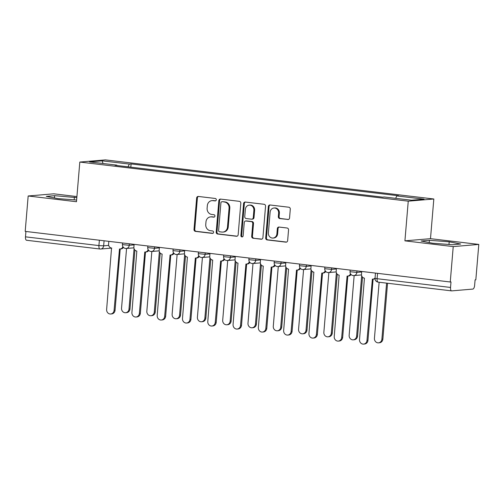 <?xml version="1.0" encoding="UTF-8"?>
<svg xmlns="http://www.w3.org/2000/svg" width="504" height="504" viewBox="0 0 504 504"><rect width="100%" height="100%" fill="white"/><g stroke="black" fill="none" stroke-linecap="round" stroke-linejoin="round"><path stroke-width="0.76" d="M216.304 199.823A1.228 1.115 -94.8 0 0 215.296 198.469L198.387 196.453A1.758 1.594 -94.8 0 0 196.648 198.015L194.008 229.446A1.758 1.594 -94.8 0 0 195.458 231.38L212.36 233.396A1.228 1.115 -94.8 0 0 213.576 232.306A1.228 1.115 -94.8 0 0 212.568 230.952L210.382 230.687A5.626 5.109 -94.8 0 1 205.758 224.494L205.978 221.873A5.626 5.109 -94.8 0 1 210.596 216.877A5.626 5.109 -94.8 0 1 211.535 216.89L213.727 217.155A1.228 1.115 -94.8 0 0 214.943 216.065A1.228 1.115 -94.8 0 0 213.929 214.71L211.743 214.446A5.626 5.109 -94.8 0 1 207.119 208.253L207.339 205.632A5.626 5.109 -94.8 0 1 211.957 200.636A5.626 5.109 -94.8 0 1 212.902 200.655L215.088 200.913A1.228 1.115 -94.8 0 0 216.304 199.823M287.816 219.536A1.758 1.594 -94.8 0 0 289.554 217.98L290.291 209.16A1.758 1.594 -94.8 0 0 288.849 207.226L270.075 204.989A1.758 1.594 -94.8 0 0 268.336 206.546L265.696 237.982A1.758 1.594 -94.8 0 0 267.139 239.917L285.919 242.153A1.758 1.594 -94.8 0 0 287.652 240.597L288.546 229.944A1.758 1.594 -94.8 0 0 287.104 228.01L279.071 227.052A1.758 1.594 -94.8 0 0 277.332 228.608L276.885 233.887A4.7 4.271 -94.8 0 1 273.029 238.064A4.7 4.271 -94.8 0 1 268.374 232.873L270.113 212.184A4.7 4.271 -94.8 0 1 273.968 208.007A4.7 4.271 -94.8 0 1 278.624 213.198L278.334 216.644A1.758 1.594 -94.8 0 0 279.783 218.578L288.401 219.486M408.253 201.172L404.92 240.843L453.228 246.595L450.255 281.994L25.2 231.386L28.174 195.98L76.482 201.732L79.815 162.061L408.253 201.172L433.824 198.998L105.386 159.894L79.815 162.061M240.805 203.269A1.758 1.594 -94.8 0 0 239.362 201.335L220.588 199.099A1.758 1.594 -94.8 0 0 218.849 200.655L216.21 232.086A1.758 1.594 -94.8 0 0 217.652 234.026L236.433 236.256A1.758 1.594 -94.8 0 0 238.165 234.7L240.805 203.269M245.328 202.047L264.109 204.284A1.758 1.594 -94.8 0 1 265.551 206.218L262.912 237.649A1.758 1.594 -94.8 0 1 261.173 239.205L253.14 238.247A1.758 1.594 -94.8 0 1 251.691 236.313L252.762 223.568A1.758 1.594 -94.8 0 0 251.32 221.628L245.99 220.998A1.758 1.594 -94.8 0 0 244.251 222.554L243.136 235.822A1.228 1.115 -94.8 0 1 242.128 236.918A1.228 1.115 -94.8 0 1 240.906 235.557L243.589 203.603A1.758 1.594 -94.8 0 1 245.328 202.047M453.228 246.595L478.8 244.421L475.826 279.827L475.083 279.89L474.617 285.403A3.578 1.468 96.8 0 1 472.828 289.088L451.729 290.877A3.578 1.468 96.8 0 1 451.603 290.877L378.17 282.133A3.578 1.468 -83.2 0 1 377.099 278.706L450.538 287.45A3.578 1.468 96.8 0 0 451.603 290.877M76.917 196.573L53.745 193.813L28.174 195.98M478.8 244.421L430.492 238.669L433.824 198.998M450.255 281.994L450.998 281.931L450.538 287.45M26.674 240.269A3.578 1.468 -83.2 0 1 26.548 240.263A3.578 1.468 -83.2 0 1 25.484 236.836L98.916 245.58L103.654 245.839L108.713 245.41M25.931 231.468L25.484 236.836M116.941 165.507L116.815 165.136L89.58 161.891L102.104 160.833L129.339 164.077L128.003 166.824M395.646 198.337L396.824 195.924L398.576 195.773L131.09 163.926L129.339 164.077M396.824 195.924L424.059 199.168L411.529 200.227L384.294 196.988L382.542 197.133L115.063 165.287L116.815 165.136M76.822 197.65L54.596 195.672L46.286 196.377L57.777 198.595L76.627 200.031M404.92 240.843L430.492 238.669M460.681 244.024L449.196 241.813L429.395 240.301L421.092 241.007L432.577 243.224L452.378 244.73L460.681 244.024M130.82 167.164L131.09 163.926M102.104 160.833L103.055 163.498M74.17 199.842L74.397 197.184M54.407 197.946L54.596 195.672M448.969 244.472L449.196 241.813M429.206 242.569L429.395 240.301M215.636 200.825L213.646 200.592A5.626 5.109 -94.8 0 0 212.701 200.573L211.957 200.636M210.596 216.877L211.34 216.814A5.626 5.109 -94.8 0 1 212.285 216.827L214.276 217.067M198.475 196.466A1.758 1.594 -94.8 0 0 197.398 197.952L194.758 229.383A1.758 1.594 -94.8 0 0 196.201 231.317L212.909 233.308M220.67 199.112A1.758 1.594 -94.8 0 0 219.593 200.592L216.953 232.023A1.758 1.594 -94.8 0 0 218.396 233.963L237.088 236.187M222.132 201.751A1.228 1.115 -94.8 0 0 220.916 202.841L218.597 230.435A1.228 1.115 -94.8 0 0 219.612 231.79L221.917 232.061A5.626 5.109 -94.8 0 0 222.863 232.079A5.626 5.109 -94.8 0 0 227.48 227.083L229.062 208.221A5.626 5.109 -94.8 0 0 224.438 202.028L222.875 201.688A1.228 1.115 -94.8 0 0 222.667 201.688L221.924 201.751M222.863 232.079L223.606 232.016A5.626 5.109 -94.8 0 0 228.224 227.014L227.48 227.083M222.875 201.688L225.181 201.965A5.626 5.109 -94.8 0 1 229.805 208.158L228.224 227.014M261.834 239.129L253.14 238.247M245.694 220.991L246.437 220.928A1.758 1.594 -94.8 0 1 246.733 220.935L252.063 221.565A1.758 1.594 -94.8 0 1 253.512 223.505L252.441 236.25A1.758 1.594 -94.8 0 0 253.884 238.184M245.417 202.054A1.758 1.594 -94.8 0 0 244.339 203.54L241.655 235.494A1.228 1.115 -94.8 0 0 242.493 236.817M253.871 210.338A4.7 4.271 -94.8 0 0 249.222 205.147A4.7 4.271 -94.8 0 0 245.36 209.324L244.749 216.613A1.758 1.594 -94.8 0 0 246.191 218.553L251.521 219.183A1.758 1.594 -94.8 0 0 253.26 217.627L253.871 210.338L254.621 210.275A4.7 4.271 -94.8 0 0 249.965 205.084L249.222 205.147M251.817 219.19L252.567 219.127A1.758 1.594 -94.8 0 0 254.01 217.564L253.26 217.627M254.621 210.275L254.01 217.564M273.968 208.007L274.718 207.944A4.7 4.271 -94.8 0 1 279.373 213.135L279.084 216.581A1.758 1.594 -94.8 0 0 280.526 218.516L288.477 219.467M273.029 238.064L273.773 238.001A4.7 4.271 -94.8 0 0 277.635 233.825L276.885 233.887M279.153 227.058A1.758 1.594 -94.8 0 0 278.076 228.545L277.635 233.825M270.157 205.002A1.758 1.594 -94.8 0 0 269.079 206.482L266.44 237.919A1.758 1.594 -94.8 0 0 267.889 239.854L286.574 242.078M126.561 248.453L121.546 308.183A4.12 3.742 -94.8 0 0 125.622 312.732A4.12 3.742 -94.8 0 0 128.999 309.072L134.07 248.667M134.915 250.078L129.969 308.99A4.12 3.742 85.2 0 1 126.586 312.65L125.622 312.732M108.832 241.34L108.599 244.1A3.578 3.251 -94.8 0 0 111.542 248.044L106.634 309.45A4.12 3.742 -94.8 0 0 110.71 313.998A4.12 3.742 -94.8 0 0 114.087 310.338L119.486 248.989A3.578 3.251 -94.8 0 0 120.091 249.001A3.578 3.251 -94.8 0 0 122.869 246.645M123.442 247.414A3.578 3.251 85.2 0 1 121.055 248.919L120.091 249.001M120.204 248.989L115.057 310.256A4.12 3.742 85.2 0 1 111.68 313.916L110.71 313.998M151.849 251.464L146.834 311.195A4.12 3.742 -94.8 0 0 150.91 315.743A4.12 3.742 -94.8 0 0 154.287 312.083L159.358 251.679M160.203 253.09L155.257 312.001A4.12 3.742 85.2 0 1 151.88 315.661L150.91 315.743M177.137 254.476L172.122 314.206A4.12 3.742 -94.8 0 0 176.198 318.755A4.12 3.742 -94.8 0 0 179.582 315.094L184.653 254.69M185.497 256.101L180.545 315.013A4.12 3.742 85.2 0 1 177.169 318.673L176.198 318.755M134.121 244.352L133.888 247.111A3.578 3.251 -94.8 0 0 136.83 251.055L131.922 312.461A4.12 3.742 -94.8 0 0 135.998 317.01A4.12 3.742 -94.8 0 0 139.381 313.349L144.774 252A3.578 3.251 -94.8 0 0 145.379 252.013A3.578 3.251 -94.8 0 0 148.157 249.656M148.73 250.425A3.578 3.251 85.2 0 1 146.349 251.931L145.379 252.013M145.492 252L140.345 313.267A4.12 3.742 85.2 0 1 136.968 316.928L135.998 317.01M159.409 247.363L159.176 250.123A3.578 3.251 -94.8 0 0 162.124 254.066L157.21 315.473A4.12 3.742 -94.8 0 0 161.286 320.021A4.12 3.742 -94.8 0 0 164.669 316.361L170.062 255.011A3.578 3.251 -94.8 0 0 170.667 255.024A3.578 3.251 -94.8 0 0 173.445 252.668M174.019 253.436A3.578 3.251 85.2 0 1 171.637 254.942L170.667 255.024M170.78 255.011L165.64 316.279A4.12 3.742 85.2 0 1 162.257 319.933L161.286 320.021M202.425 257.487L197.411 317.218A4.12 3.742 -94.8 0 0 201.487 321.766A4.12 3.742 -94.8 0 0 204.87 318.106L209.941 257.702M210.785 259.113L205.84 318.024A4.12 3.742 85.2 0 1 202.457 321.684L201.487 321.766M227.713 260.499L222.699 320.229A4.12 3.742 -94.8 0 0 226.775 324.778A4.12 3.742 -94.8 0 0 230.158 321.117L235.229 260.713M236.074 262.124L231.128 321.035A4.12 3.742 85.2 0 1 227.745 324.696L226.775 324.778M253.008 263.51L247.987 323.24A4.12 3.742 -94.8 0 0 252.069 327.789A4.12 3.742 -94.8 0 0 255.446 324.129L260.518 263.724M261.362 265.136L256.416 324.047A4.12 3.742 85.2 0 1 253.033 327.707L252.069 327.789M184.697 250.375L184.47 253.134A3.578 3.251 -94.8 0 0 187.412 257.078L182.498 318.484A4.12 3.742 -94.8 0 0 186.575 323.033A4.12 3.742 -94.8 0 0 189.958 319.372L195.357 258.023A3.578 3.251 -94.8 0 0 195.955 258.035A3.578 3.251 -94.8 0 0 198.733 255.679M199.313 256.448A3.578 3.251 85.2 0 1 196.925 257.954L195.955 258.035M196.069 258.023L190.928 319.29A4.12 3.742 85.2 0 1 187.545 322.944L186.575 323.033M209.985 253.386L209.758 256.145A3.578 3.251 -94.8 0 0 212.701 260.089L207.787 321.495A4.12 3.742 -94.8 0 0 211.869 326.038A4.12 3.742 -94.8 0 0 215.246 322.384L220.645 261.034A3.578 3.251 -94.8 0 0 221.243 261.047A3.578 3.251 -94.8 0 0 224.022 258.691M224.601 259.459A3.578 3.251 85.2 0 1 222.214 260.965L221.243 261.047M221.363 261.034L216.216 322.302A4.12 3.742 85.2 0 1 212.833 325.956L211.869 326.038M235.28 256.397L235.047 259.157A3.578 3.251 -94.8 0 0 237.989 263.101L233.081 324.507A4.12 3.742 -94.8 0 0 237.157 329.049A4.12 3.742 -94.8 0 0 240.534 325.395L245.933 264.046A3.578 3.251 -94.8 0 0 246.532 264.058A3.578 3.251 -94.8 0 0 249.31 261.702M249.889 262.471A3.578 3.251 85.2 0 1 247.502 263.976L246.532 264.058M246.651 264.046L241.504 325.313A4.12 3.742 85.2 0 1 238.127 328.967L237.157 329.049M278.296 266.522L273.281 326.252A4.12 3.742 -94.8 0 0 277.358 330.8A4.12 3.742 -94.8 0 0 280.734 327.14L285.806 266.736M286.65 268.147L281.704 327.058A4.12 3.742 85.2 0 1 278.328 330.719L277.358 330.8M260.568 259.409L260.335 262.168A3.578 3.251 -94.8 0 0 263.277 266.112L258.369 327.518A4.12 3.742 -94.8 0 0 262.445 332.06A4.12 3.742 -94.8 0 0 265.822 328.406L271.221 267.057A3.578 3.251 -94.8 0 0 271.826 267.07A3.578 3.251 -94.8 0 0 274.604 264.713M275.178 265.482A3.578 3.251 85.2 0 1 272.79 266.988L271.826 267.07M271.94 267.057L266.792 328.318A4.12 3.742 85.2 0 1 263.416 331.979L262.445 332.06M303.584 269.533L298.57 329.263A4.12 3.742 -94.8 0 0 302.646 333.812A4.12 3.742 -94.8 0 0 306.022 330.151L311.1 269.747M311.938 271.158L306.993 330.07A4.12 3.742 85.2 0 1 303.616 333.73L302.646 333.812M285.856 262.42L285.623 265.18A3.578 3.251 -94.8 0 0 288.565 269.123L283.658 330.529A4.12 3.742 -94.8 0 0 287.734 335.072A4.12 3.742 -94.8 0 0 291.117 331.418L296.51 270.068A3.578 3.251 -94.8 0 0 297.114 270.081A3.578 3.251 -94.8 0 0 299.893 267.719M300.466 268.493A3.578 3.251 85.2 0 1 298.084 269.993L297.114 270.081M297.228 270.068L292.081 331.33A4.12 3.742 85.2 0 1 288.704 334.99L287.734 335.072M328.873 272.544L323.858 332.275A4.12 3.742 -94.8 0 0 327.934 336.823A4.12 3.742 -94.8 0 0 331.317 333.163L336.389 272.758M337.233 274.17L332.281 333.081A4.12 3.742 85.2 0 1 328.904 336.741L327.934 336.823M311.144 265.432L310.911 268.191A3.578 3.251 -94.8 0 0 313.86 272.135L308.946 333.541A4.12 3.742 -94.8 0 0 313.022 338.083A4.12 3.742 -94.8 0 0 316.405 334.423L321.798 273.08A3.578 3.251 -94.8 0 0 322.402 273.092A3.578 3.251 -94.8 0 0 325.181 270.73M325.754 271.505A3.578 3.251 85.2 0 1 323.373 273.004L322.402 273.092M322.516 273.08L317.375 334.341A4.12 3.742 85.2 0 1 313.992 338.001L313.022 338.083M354.161 275.556L349.146 335.286A4.12 3.742 -94.8 0 0 353.222 339.835A4.12 3.742 -94.8 0 0 356.605 336.174L361.677 275.77M362.521 277.181L357.575 336.092A4.12 3.742 85.2 0 1 354.192 339.753L353.222 339.835M336.433 268.443L336.206 271.202A3.578 3.251 -94.8 0 0 339.148 275.146L334.234 336.552A4.12 3.742 -94.8 0 0 338.31 341.095A4.12 3.742 -94.8 0 0 341.693 337.434L347.092 276.091A3.578 3.251 -94.8 0 0 347.691 276.098A3.578 3.251 -94.8 0 0 350.469 273.741M351.049 274.516A3.578 3.251 85.2 0 1 348.661 276.016L347.691 276.098M347.804 276.091L342.663 337.352A4.12 3.742 85.2 0 1 339.28 341.013L338.31 341.095M379.14 282.246L374.434 338.297A4.12 3.742 -94.8 0 0 378.51 342.846A4.12 3.742 -94.8 0 0 381.893 339.186L386.599 283.135M387.551 283.248L382.864 339.104A4.12 3.742 85.2 0 1 379.481 342.758L378.51 342.846M361.727 271.454L361.494 274.214A3.578 3.251 -94.8 0 0 364.436 278.158L359.522 339.557A4.12 3.742 -94.8 0 0 363.604 344.106A4.12 3.742 -94.8 0 0 366.981 340.446L372.38 279.103A3.578 3.251 -94.8 0 0 372.979 279.109A3.578 3.251 -94.8 0 0 375.045 278.044M375.014 278.731A3.578 3.251 85.2 0 1 373.949 279.027L372.979 279.109M373.099 279.103L367.951 340.364A4.12 3.742 85.2 0 1 364.568 344.024L363.604 344.106M104.076 240.773L103.654 245.839A3.578 3.251 -94.8 0 1 100.712 249.02A3.578 3.251 -94.8 0 1 100.113 249.014A3.578 1.468 -83.2 0 1 99.987 249.007A3.578 1.468 -83.2 0 1 98.916 245.58L99.37 240.213M356.971 270.887L356.845 272.393L361.677 271.984M331.682 267.876L331.556 269.382L336.389 268.972M306.394 264.865L306.268 266.37L311.1 265.961M281.1 261.853L280.974 263.359L285.812 262.949M255.811 258.842L255.686 260.348L260.524 259.938M230.523 255.83L230.397 257.336L235.236 256.927M205.235 252.819L205.109 254.325L209.941 253.915M179.947 249.808L179.821 251.313L184.653 250.904M154.659 246.796L154.526 248.302L159.365 247.892M129.364 243.785L129.238 245.291L134.077 244.881M122.567 242.978L122.428 244.604L129.238 245.291A3.578 3.251 85.2 0 1 126.302 248.472A3.578 3.251 85.2 0 1 125.698 248.466M147.855 245.99L147.716 247.615L154.526 248.302A3.578 3.251 85.2 0 1 151.591 251.483A3.578 3.251 85.2 0 1 150.986 251.477M173.143 249.001L173.011 250.627L179.821 251.313A3.578 3.251 85.2 0 1 176.879 254.495A3.578 3.251 85.2 0 1 176.28 254.488M198.431 252.013L198.299 253.638L205.109 254.325A3.578 3.251 85.2 0 1 202.167 257.506A3.578 3.251 85.2 0 1 201.569 257.5M223.726 255.024L223.587 256.649L230.397 257.336A3.578 3.251 85.2 0 1 227.455 260.518A3.578 3.251 85.2 0 1 226.857 260.511M249.014 258.035L248.875 259.661L255.686 260.348A3.578 3.251 85.2 0 1 252.75 263.529A3.578 3.251 85.2 0 1 252.145 263.523M274.302 261.047L274.163 262.672L280.974 263.359A3.578 3.251 85.2 0 1 278.038 266.54A3.578 3.251 85.2 0 1 277.433 266.534M299.59 264.058L299.452 265.684L306.268 266.37A3.578 3.251 85.2 0 1 303.326 269.552A3.578 3.251 85.2 0 1 302.721 269.546M324.878 267.07L324.746 268.695L331.556 269.382A3.578 3.251 85.2 0 1 328.614 272.563A3.578 3.251 85.2 0 1 328.016 272.557M350.173 270.081L350.034 271.706L356.845 272.393A3.578 3.251 85.2 0 1 353.902 275.575A3.578 3.251 85.2 0 1 353.304 275.568M377.553 273.338L377.099 278.706L375.026 278.277A3.578 3.578 0 0 0 378.17 282.133A3.578 1.468 -83.2 0 0 378.296 282.133M213.646 200.592L212.902 200.655M214.137 217.117L213.727 217.155M212.285 216.827L211.535 216.89M212.77 233.358L212.36 233.396M196.201 231.317L195.458 231.38M194.758 229.383L194.008 229.446M197.398 197.952L196.648 198.015M215.498 200.882L215.088 200.913M237.012 236.212L236.433 236.256M218.396 233.963L217.652 234.026M216.953 232.023L216.21 232.086M219.593 200.592L218.849 200.655M229.805 208.158L229.062 208.221M225.181 201.965L224.438 202.028M261.759 239.154L261.173 239.205M252.441 236.25L251.691 236.313M253.512 223.505L252.762 223.568M252.063 221.565L251.32 221.628M246.733 220.935L245.99 220.998M241.655 235.494L240.906 235.557M244.339 203.54L243.589 203.603M280.526 218.516L279.783 218.578M279.084 216.581L278.334 216.644M279.373 213.135L278.624 213.198M278.076 228.545L277.332 228.608M286.505 242.103L285.919 242.153M267.889 239.854L267.139 239.917M266.44 237.919L265.696 237.982M269.079 206.482L268.336 206.546M129.969 308.99L128.999 309.072M114.087 310.338L115.057 310.256M155.257 312.001L154.287 312.083M180.545 315.013L179.582 315.094M139.381 313.349L140.345 313.267M164.669 316.361L165.64 316.279M205.84 318.024L204.87 318.106M231.128 321.035L230.158 321.117M256.416 324.047L255.446 324.129M189.958 319.372L190.928 319.29M215.246 322.384L216.216 322.302M240.534 325.395L241.504 325.313M281.704 327.058L280.734 327.14M265.822 328.406L266.792 328.318M306.993 330.07L306.022 330.151M291.117 331.418L292.081 331.33M332.281 333.081L331.317 333.163M316.405 334.423L317.375 334.341M357.575 336.092L356.605 336.174M341.693 337.434L342.663 337.352M382.864 339.104L381.893 339.186M366.981 340.446L367.951 340.364M122.428 244.604A3.578 3.578 0 0 0 126.302 248.472L133.894 247.829M147.716 247.615A3.578 3.578 0 0 0 151.591 251.483L159.182 250.841M173.011 250.627A3.578 3.578 0 0 0 176.879 254.495L184.47 253.852M198.299 253.638A3.578 3.578 0 0 0 202.167 257.506L209.765 256.864M223.587 256.649A3.578 3.578 0 0 0 227.455 260.518L235.053 259.875M248.875 259.661A3.578 3.578 0 0 0 252.75 263.529L260.341 262.886M274.163 262.672A3.578 3.578 0 0 0 278.038 266.54L285.629 265.898M299.452 265.684A3.578 3.578 0 0 0 303.326 269.552L310.918 268.909M324.746 268.695A3.578 3.578 0 0 0 328.614 272.563L336.212 271.921M350.034 271.706A3.578 3.578 0 0 0 353.902 275.575L361.5 274.932M375.461 273.092L375.026 278.277M111.787 248.081L100.712 249.02A3.578 3.578 0 0 1 99.987 249.007L26.548 240.263"/></g></svg>
